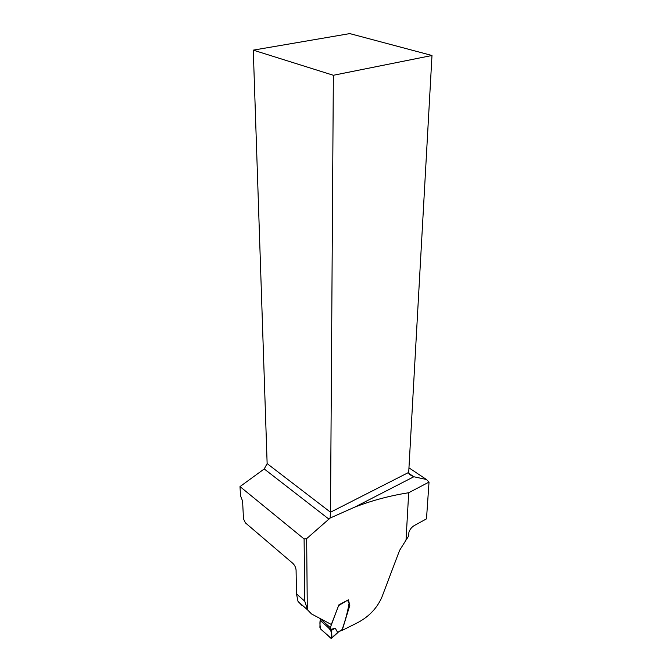 <?xml version="1.0" encoding="UTF-8"?>
<svg xmlns="http://www.w3.org/2000/svg" width="672" height="672" viewBox="0 0 672 672"><rect width="100%" height="100%" fill="white"/><g stroke="black" fill="none" stroke-linecap="round" stroke-linejoin="round"><path stroke-width="1.01" d="M253.277 50.14L333.354 75.272L330.498 512.215L408.702 472.416L431.987 55.49L349.776 33.6L253.277 50.14L267.137 463.604L264.23 468.955L240.013 486.587L304.097 538.952L306.659 538.633L330.12 518.053L354.9 507.049C372.179 500.413 390.113 495.642 408.694 492.744L406.022 540.086L399.571 550.427L381.814 597.332C376.706 608.866 368.029 617.627 355.757 623.616L342.149 630.386L341.762 630.05M301.72 605.22L298.024 601.398L296.47 593.897L304.769 601.222L307.558 609.882L311.522 613.948L330.775 624.187L331.708 623.532L338.923 604.808L348.398 599.836L349.81 605.371L342.149 630.386M408.694 492.744L429.03 482.084L426.493 518.843L414.943 525.202C412.012 526.697 409.996 529.082 408.904 532.35L408.685 535.987L406.022 540.086M296.47 593.897L296.083 570.108C295.823 567.445 294.689 565.144 292.69 563.22L245.423 522.883L243.482 518.86L242.592 501.085L240.484 495.692L240.013 486.587M429.03 482.084L426.434 479.489L413.834 476.75L354.9 507.049M408.954 467.83L426.434 479.489M431.987 55.49L333.354 75.272M408.702 472.416L409.559 474.55L413.834 476.75L408.845 473.39M330.12 518.053L330.498 512.215L267.137 463.604M320.804 619.198L320.368 618.576M331.094 629.412L331.649 637.896L337.68 632.478L335.219 628.152L331.094 629.412L330.313 627.623L337.831 607.555M337.663 632.747L331.582 638.232L330.809 638.173L320.611 629.017L319.897 627.371L320.166 620.39L331.43 630.395L335.219 628.152M320.166 620.39C319.679 623.246 319.931 626.212 320.914 629.286L331.296 638.4C332.59 634.36 331.481 630.672 327.978 627.329L320.166 620.39L320.93 619.366L330.935 628.236M347.752 600.163L348.365 602.54M349.087 603.162C347.718 611.621 345.391 620.424 342.107 629.563L341.594 630.16M341.888 629.983L338.495 632.142M306.659 538.633L307.297 609.336M328.969 519.17L264.23 468.955M304.097 538.952L304.769 601.222M347.416 600.331L338.806 605.455M338.696 631.739L342.107 629.563M307.549 609.865L298.024 601.398M320.426 618.92L330.305 627.631"/></g></svg>
